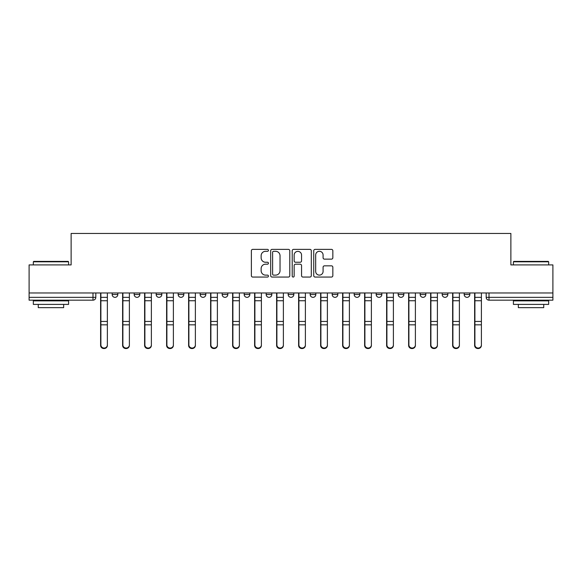 <?xml version="1.0" encoding="UTF-8"?>
<svg xmlns="http://www.w3.org/2000/svg" width="582" height="582" viewBox="0 0 582 582"><rect width="100%" height="100%" fill="white"/><g stroke="black" fill="none" stroke-linecap="round" stroke-linejoin="round"><path stroke-width="0.87" d="M268.433 250.34A0.968 0.968 0 0 0 267.465 249.372L252.755 249.372A1.382 1.382 0 0 0 251.373 250.755L251.373 275.679A1.382 1.382 0 0 0 252.755 277.061L267.465 277.061A0.968 0.968 0 0 0 268.433 276.094A0.968 0.968 0 0 0 267.465 275.119L265.559 275.119A4.43 4.43 0 0 1 261.136 270.688L261.136 268.615A4.43 4.43 0 0 1 265.559 264.184L267.465 264.184A0.968 0.968 0 0 0 268.433 263.217A0.968 0.968 0 0 0 267.465 262.249L265.559 262.249A4.43 4.43 0 0 1 261.136 257.819L261.136 255.738A4.43 4.43 0 0 1 265.559 251.308L267.465 251.308A0.968 0.968 0 0 0 268.433 250.34M332.184 292.972L332.184 294.528L337.822 294.528A2.823 2.823 0 0 1 334.999 297.344A2.823 2.823 0 0 1 332.184 294.528L332.184 292.972M310.184 292.972L310.184 294.528L315.822 294.528A2.823 2.823 0 0 1 313 297.344A2.823 2.823 0 0 1 310.184 294.528L310.184 292.972M200.172 294.528L200.172 292.972L200.172 294.528A2.823 2.823 0 0 0 202.994 297.344A2.823 2.823 0 0 1 200.172 294.528L205.817 294.528A2.823 2.823 0 0 1 202.994 297.344M156.172 292.972L156.172 294.528L161.811 294.528A2.823 2.823 0 0 1 158.995 297.344A2.823 2.823 0 0 1 156.172 294.528L156.172 292.972M134.173 294.528L134.173 292.972L134.173 294.528A2.823 2.823 0 0 0 136.988 297.344A2.823 2.823 0 0 1 134.173 294.528L139.811 294.528A2.823 2.823 0 0 1 136.988 297.344A2.823 2.823 0 0 0 139.811 294.528A2.823 2.823 0 0 1 136.988 297.344M112.166 294.528L112.166 292.972L112.166 294.528A2.823 2.823 0 0 0 114.989 297.344A2.823 2.823 0 0 1 112.166 294.528L117.811 294.528A2.823 2.823 0 0 1 114.989 297.344A2.823 2.823 0 0 0 117.811 294.528A2.823 2.823 0 0 1 114.989 297.344M331.456 259.135A1.382 1.382 0 0 0 332.839 257.746L332.839 250.755A1.382 1.382 0 0 0 331.456 249.372L315.124 249.372A1.382 1.382 0 0 0 313.734 250.755L313.734 275.679A1.382 1.382 0 0 0 315.124 277.061L331.456 277.061A1.382 1.382 0 0 0 332.839 275.679L332.839 267.233A1.382 1.382 0 0 0 331.456 265.843L324.465 265.843A1.382 1.382 0 0 0 323.083 267.233L323.083 271.416A3.703 3.703 0 0 1 319.38 275.119A3.703 3.703 0 0 1 315.677 271.416L315.677 255.011A3.703 3.703 0 0 1 319.38 251.308A3.703 3.703 0 0 1 323.083 255.011L323.083 257.746A1.382 1.382 0 0 0 324.465 259.135L331.456 259.135M29.1 292.972L29.1 264.912L71.128 264.912L71.128 233.455L510.872 233.455L510.872 264.912L552.9 264.912L552.9 292.972L29.1 292.972L29.1 297.344L95.812 297.344L95.812 292.972M289.785 250.755A1.382 1.382 0 0 0 288.403 249.372L272.07 249.372A1.382 1.382 0 0 0 270.688 250.755L270.688 275.679A1.382 1.382 0 0 0 272.07 277.061L288.403 277.061A1.382 1.382 0 0 0 289.785 275.679L289.785 250.755M293.597 249.372L309.93 249.372A1.382 1.382 0 0 1 311.312 250.755L311.312 275.679A1.382 1.382 0 0 1 309.93 277.061L302.938 277.061A1.382 1.382 0 0 1 301.556 275.679L301.556 265.567A1.382 1.382 0 0 0 300.174 264.184L295.532 264.184A1.382 1.382 0 0 0 294.15 265.567L294.15 276.094A0.968 0.968 0 0 1 293.183 277.061A0.968 0.968 0 0 1 292.215 276.094L292.215 250.755A1.382 1.382 0 0 1 293.597 249.372M486.188 292.972L486.188 297.344L552.9 297.344L552.9 300.167L489.011 300.167A2.823 2.823 0 0 1 486.188 297.344M552.9 292.972L552.9 297.344M95.812 297.344A2.823 2.823 0 0 1 92.989 300.167A2.823 2.823 0 0 0 95.812 297.344A2.823 2.823 0 0 1 92.989 300.167L29.1 300.167L29.1 297.344M469.834 292.972L469.834 294.528A2.823 2.823 0 0 1 467.011 297.344A2.823 2.823 0 0 1 464.189 294.528L469.834 294.528L469.834 292.972M464.189 292.972L464.189 294.528M447.827 292.972L447.827 294.528A2.823 2.823 0 0 1 445.012 297.344A2.823 2.823 0 0 1 442.189 294.528L447.827 294.528M442.189 292.972L442.189 294.528M425.828 292.972L425.828 294.528A2.823 2.823 0 0 1 423.005 297.344A2.823 2.823 0 0 1 420.189 294.528L425.828 294.528M420.189 292.972L420.189 294.528M403.828 292.972L403.828 294.528A2.823 2.823 0 0 1 401.005 297.344A2.823 2.823 0 0 1 398.183 294.528A2.823 2.823 0 0 0 401.005 297.344M398.183 292.972L398.183 294.528L403.828 294.528M381.828 292.972L381.828 294.528A2.823 2.823 0 0 1 379.006 297.344A2.823 2.823 0 0 1 376.183 294.528L381.828 294.528L381.828 292.972M376.183 292.972L376.183 294.528M359.822 292.972L359.822 294.528A2.823 2.823 0 0 1 357.006 297.344A2.823 2.823 0 0 1 354.183 294.528L359.822 294.528A2.823 2.823 0 0 1 357.006 297.344A2.823 2.823 0 0 0 359.822 294.528L359.822 292.972M354.183 292.972L354.183 294.528M337.822 292.972L337.822 294.528M315.822 292.972L315.822 294.528L315.822 292.972M293.823 292.972L293.823 294.528A2.823 2.823 0 0 1 291 297.344A2.823 2.823 0 0 1 288.177 294.528L293.823 294.528L293.823 292.972M288.177 292.972L288.177 294.528M271.816 292.972L271.816 294.528A2.823 2.823 0 0 1 269 297.344A2.823 2.823 0 0 1 266.178 294.528L271.816 294.528M266.178 292.972L266.178 294.528M249.816 292.972L249.816 294.528A2.823 2.823 0 0 1 247.001 297.344A2.823 2.823 0 0 1 244.178 294.528L249.816 294.528M244.178 292.972L244.178 294.528M227.817 292.972L227.817 294.528A2.823 2.823 0 0 1 224.994 297.344A2.823 2.823 0 0 1 222.178 294.528L227.817 294.528A2.823 2.823 0 0 1 224.994 297.344A2.823 2.823 0 0 0 227.817 294.528M222.178 292.972L222.178 294.528M205.817 292.972L205.817 294.528M183.817 292.972L183.817 294.528A2.823 2.823 0 0 1 180.995 297.344A2.823 2.823 0 0 1 178.172 294.528L183.817 294.528A2.823 2.823 0 0 1 180.995 297.344A2.823 2.823 0 0 0 183.817 294.528L183.817 292.972M178.172 292.972L178.172 294.528M161.811 292.972L161.811 294.528L161.811 292.972M139.811 292.972L139.811 294.528L139.811 292.972M117.811 292.972L117.811 294.528L117.811 292.972M273.591 251.308A0.968 0.968 0 0 0 272.623 252.282L272.623 274.151A0.968 0.968 0 0 0 273.591 275.119L275.599 275.119A4.43 4.43 0 0 0 280.029 270.688L280.029 255.738A4.43 4.43 0 0 0 275.599 251.308L273.591 251.308M301.556 255.083A3.703 3.703 0 0 0 297.853 251.38A3.703 3.703 0 0 0 294.15 255.083L294.15 260.86A1.382 1.382 0 0 0 295.532 262.249L300.174 262.249A1.382 1.382 0 0 0 301.556 260.86L301.556 255.083M100.606 292.972L100.606 345.417A3.245 3.128 180 0 0 103.989 348.538M107.372 344.93L107.372 345.417A3.245 3.128 180 0 1 104.127 348.545A3.245 3.128 180 0 1 100.89 345.417L100.89 344.93A3.245 3.128 0 0 0 104.127 348.051A3.245 3.128 0 0 0 107.372 344.93L107.372 324.829L100.89 324.829L100.89 344.93M100.89 292.972L100.89 324.829M107.372 292.972L107.372 324.829M122.606 292.972L122.606 345.417A3.245 3.128 180 0 0 125.988 348.538M144.605 292.972L144.605 345.417A3.245 3.128 180 0 0 147.988 348.538M129.379 344.93L129.379 345.417A3.245 3.128 180 0 1 126.134 348.545A3.245 3.128 180 0 1 122.889 345.417L122.889 344.93A3.245 3.128 0 0 0 126.134 348.051A3.245 3.128 0 0 0 129.379 344.93L129.379 324.829L122.889 324.829L122.889 344.93M122.889 292.972L122.889 324.829M129.379 292.972L129.379 324.829M151.378 344.93L151.378 345.417A3.245 3.128 180 0 1 148.134 348.545A3.245 3.128 180 0 1 144.889 345.417L144.889 344.93A3.245 3.128 0 0 0 148.134 348.051A3.245 3.128 0 0 0 151.378 344.93L151.378 324.829L144.889 324.829L144.889 344.93M144.889 292.972L144.889 324.829M151.378 292.972L151.378 324.829M33.334 261.805L33.756 261.383L68.167 261.383L68.589 261.805L33.334 261.805L33.334 264.912M68.589 304.401L33.334 304.401L33.334 300.872L68.589 300.872L68.589 304.401M63.656 304.401L63.656 307.645L38.267 307.645L38.267 304.401M513.411 261.805L513.833 261.383L548.244 261.383L548.666 261.805L513.411 261.805L513.411 264.912M548.666 304.401L513.411 304.401L513.411 300.872L548.666 300.872L548.666 304.401M543.734 304.401L543.734 307.645L518.344 307.645L518.344 304.401M166.605 292.972L166.605 345.417A3.245 3.128 180 0 0 169.995 348.538M188.612 292.972L188.612 345.417A3.245 3.128 180 0 0 191.995 348.538M210.611 292.972L210.611 345.417A3.245 3.128 180 0 0 213.994 348.538M173.378 344.93L173.378 345.417A3.245 3.128 180 0 1 170.133 348.545A3.245 3.128 180 0 1 166.889 345.417L166.889 344.93A3.245 3.128 0 0 0 170.133 348.051A3.245 3.128 0 0 0 173.378 344.93L173.378 324.829L166.889 324.829L166.889 344.93M166.889 292.972L166.889 324.829M173.378 292.972L173.378 324.829M195.377 344.93L195.377 345.417A3.245 3.128 180 0 1 192.133 348.545A3.245 3.128 180 0 1 188.888 345.417L188.888 344.93A3.245 3.128 0 0 0 192.133 348.051A3.245 3.128 0 0 0 195.377 344.93L195.377 324.829L188.888 324.829L188.888 344.93M188.888 292.972L188.888 324.829M195.377 292.972L195.377 324.829M217.377 344.93L217.377 345.417A3.245 3.128 180 0 1 214.14 348.545A3.245 3.128 180 0 1 210.895 345.417L210.895 344.93A3.245 3.128 0 0 0 214.14 348.051A3.245 3.128 0 0 0 217.377 344.93L217.377 324.829L210.895 324.829L210.895 344.93M210.895 292.972L210.895 324.829M217.377 292.972L217.377 324.829M232.611 292.972L232.611 345.417A3.245 3.128 180 0 0 235.994 348.538M239.384 344.93L239.384 345.417A3.245 3.128 180 0 1 236.139 348.545A3.245 3.128 180 0 1 232.895 345.417L232.895 344.93A3.245 3.128 0 0 0 236.139 348.051A3.245 3.128 0 0 0 239.384 344.93L239.384 324.829L232.895 324.829L232.895 344.93M232.895 292.972L232.895 324.829M239.384 292.972L239.384 324.829M254.61 292.972L254.61 345.417A3.245 3.128 180 0 0 258.001 348.538M261.383 344.93L261.383 345.417A3.245 3.128 180 0 1 258.139 348.545A3.245 3.128 180 0 1 254.894 345.417L254.894 344.93A3.245 3.128 0 0 0 258.139 348.051A3.245 3.128 0 0 0 261.383 344.93L261.383 324.829L254.894 324.829L254.894 344.93M254.894 292.972L254.894 324.829M261.383 292.972L261.383 324.829M276.617 292.972L276.617 345.417A3.245 3.128 180 0 0 280 348.538M283.383 344.93L283.383 345.417A3.245 3.128 180 0 1 280.138 348.545A3.245 3.128 180 0 1 276.894 345.417L276.894 344.93A3.245 3.128 0 0 0 280.138 348.051A3.245 3.128 0 0 0 283.383 344.93L283.383 324.829L276.894 324.829L276.894 344.93M276.894 292.972L276.894 324.829M283.383 292.972L283.383 324.829M298.617 292.972L298.617 345.417A3.245 3.128 180 0 0 302 348.538M305.383 344.93L305.383 345.417A3.245 3.128 180 0 1 302.145 348.545A3.245 3.128 180 0 1 298.901 345.417L298.901 344.93A3.245 3.128 0 0 0 302.145 348.051A3.245 3.128 0 0 0 305.383 344.93L305.383 324.829L298.901 324.829L298.901 344.93M298.901 292.972L298.901 324.829M305.383 292.972L305.383 324.829M320.617 292.972L320.617 345.417A3.245 3.128 180 0 0 323.999 348.538M327.39 344.93L327.39 345.417A3.245 3.128 180 0 1 324.145 348.545A3.245 3.128 180 0 1 320.9 345.417L320.9 344.93A3.245 3.128 0 0 0 324.145 348.051A3.245 3.128 0 0 0 327.39 344.93L327.39 324.829L320.9 324.829L320.9 344.93M320.9 292.972L320.9 324.829M327.39 292.972L327.39 324.829M342.616 292.972L342.616 345.417A3.245 3.128 180 0 0 346.006 348.538M349.389 344.93L349.389 345.417A3.245 3.128 180 0 1 346.145 348.545A3.245 3.128 180 0 1 342.9 345.417L342.9 344.93A3.245 3.128 0 0 0 346.145 348.051A3.245 3.128 0 0 0 349.389 344.93L349.389 324.829L342.9 324.829L342.9 344.93M342.9 292.972L342.9 324.829M349.389 292.972L349.389 324.829M364.623 292.972L364.623 345.417A3.245 3.128 180 0 0 368.006 348.538M371.389 344.93L371.389 345.417A3.245 3.128 180 0 1 368.144 348.545A3.245 3.128 180 0 1 364.899 345.417L364.899 344.93A3.245 3.128 0 0 0 368.144 348.051A3.245 3.128 0 0 0 371.389 344.93L371.389 324.829L364.899 324.829L364.899 344.93M364.899 292.972L364.899 324.829M371.389 292.972L371.389 324.829M386.623 292.972L386.623 345.417A3.245 3.128 180 0 0 390.005 348.538M393.388 344.93L393.388 345.417A3.245 3.128 180 0 1 390.144 348.545A3.245 3.128 180 0 1 386.906 345.417L386.906 344.93A3.245 3.128 0 0 0 390.144 348.051A3.245 3.128 0 0 0 393.388 344.93L393.388 324.829L386.906 324.829L386.906 344.93M386.906 292.972L386.906 324.829M393.388 292.972L393.388 324.829M408.622 292.972L408.622 345.417A3.245 3.128 180 0 0 412.005 348.538M415.395 344.93L415.395 345.417A3.245 3.128 180 0 1 412.151 348.545A3.245 3.128 180 0 1 408.906 345.417L408.906 344.93A3.245 3.128 0 0 0 412.151 348.051A3.245 3.128 0 0 0 415.395 344.93L415.395 324.829L408.906 324.829L408.906 344.93M408.906 292.972L408.906 324.829M415.395 292.972L415.395 324.829M430.622 292.972L430.622 345.417A3.245 3.128 180 0 0 434.012 348.538M437.395 344.93L437.395 345.417A3.245 3.128 180 0 1 434.15 348.545A3.245 3.128 180 0 1 430.906 345.417L430.906 344.93A3.245 3.128 0 0 0 434.15 348.051A3.245 3.128 0 0 0 437.395 344.93L437.395 324.829L430.906 324.829L430.906 344.93M430.906 292.972L430.906 324.829M437.395 292.972L437.395 324.829M452.621 292.972L452.621 345.417A3.245 3.128 180 0 0 456.012 348.538M459.394 344.93L459.394 345.417A3.245 3.128 180 0 1 456.15 348.545A3.245 3.128 180 0 1 452.905 345.417L452.905 344.93A3.245 3.128 0 0 0 456.15 348.051A3.245 3.128 0 0 0 459.394 344.93L459.394 324.829L452.905 324.829L452.905 344.93M452.905 292.972L452.905 324.829M459.394 292.972L459.394 324.829M474.628 292.972L474.628 345.417A3.245 3.128 180 0 0 478.011 348.538M481.394 344.93L481.394 345.417A3.245 3.128 180 0 1 478.149 348.545A3.245 3.128 180 0 1 474.905 345.417L474.905 344.93A3.245 3.128 0 0 0 478.149 348.051A3.245 3.128 0 0 0 481.394 344.93L481.394 324.829L474.905 324.829L474.905 344.93M474.905 292.972L474.905 324.829M481.394 292.972L481.394 324.829M92.989 292.972L92.989 300.167M489.011 292.972L489.011 300.167M100.606 297.344L107.372 297.344M107.372 321.439L100.89 321.439M107.372 300.748L100.89 300.748M122.606 297.344L129.379 297.344M144.605 297.344L151.378 297.344M129.379 321.439L122.889 321.439M129.379 300.748L122.889 300.748M151.378 321.439L144.889 321.439M151.378 300.748L144.889 300.748M166.605 297.344L173.378 297.344M188.612 297.344L195.377 297.344M210.611 297.344L217.377 297.344M173.378 321.439L166.889 321.439M173.378 300.748L166.889 300.748M195.377 321.439L188.888 321.439M195.377 300.748L188.888 300.748M217.377 321.439L210.895 321.439M217.377 300.748L210.895 300.748M232.611 297.344L239.384 297.344M239.384 321.439L232.895 321.439M239.384 300.748L232.895 300.748M254.61 297.344L261.383 297.344M261.383 321.439L254.894 321.439M261.383 300.748L254.894 300.748M276.617 297.344L283.383 297.344M283.383 321.439L276.894 321.439M283.383 300.748L276.894 300.748M298.617 297.344L305.383 297.344M305.383 321.439L298.901 321.439M305.383 300.748L298.901 300.748M320.617 297.344L327.39 297.344M327.39 321.439L320.9 321.439M327.39 300.748L320.9 300.748M342.616 297.344L349.389 297.344M349.389 321.439L342.9 321.439M349.389 300.748L342.9 300.748M364.623 297.344L371.389 297.344M371.389 321.439L364.899 321.439M371.389 300.748L364.899 300.748M386.623 297.344L393.388 297.344M393.388 321.439L386.906 321.439M393.388 300.748L386.906 300.748M408.622 297.344L415.395 297.344M415.395 321.439L408.906 321.439M415.395 300.748L408.906 300.748M430.622 297.344L437.395 297.344M437.395 321.439L430.906 321.439M437.395 300.748L430.906 300.748M452.621 297.344L459.394 297.344M459.394 321.439L452.905 321.439M459.394 300.748L452.905 300.748M474.628 297.344L481.394 297.344M481.394 321.439L474.905 321.439M481.394 300.748L474.905 300.748M68.589 264.912L68.589 261.805M60.55 300.872L60.55 300.167M41.373 300.872L41.373 300.167M548.666 264.912L548.666 261.805M540.627 300.872L540.627 300.167M521.45 300.872L521.45 300.167"/></g></svg>
